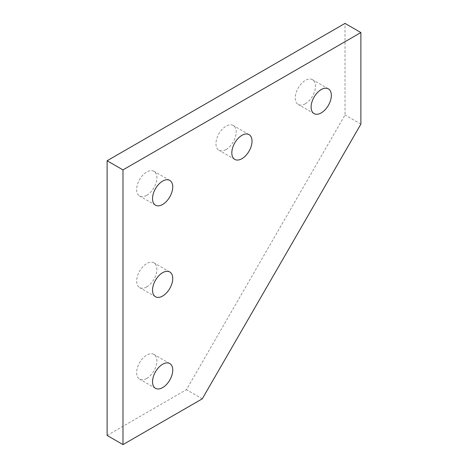 <?xml version="1.0" encoding="UTF-8"?>
<svg xmlns="http://www.w3.org/2000/svg" width="468" height="468" viewBox="0 0 468 468"><rect width="100%" height="100%" fill="white"/><g stroke="black" fill="none" stroke-linecap="round" stroke-linejoin="round"><path stroke-width="0.35" stroke-dasharray="2.34 1.75" d="M146.771 378.442A14.297 8.254 120 0 0 156.113 365.847A14.297 8.254 120 0 0 153.919 354.387A14.297 8.254 120 0 0 146.771 355.095A14.297 8.254 120 0 0 137.434 367.696A14.297 8.254 120 0 0 139.622 379.15A14.297 8.254 120 0 0 146.771 378.442M146.771 286.878A14.297 8.254 120 0 0 156.113 274.277A14.297 8.254 120 0 0 153.919 262.823A14.297 8.254 120 0 0 146.771 263.531A14.297 8.254 120 0 0 137.434 276.132A14.297 8.254 120 0 0 139.622 287.586A14.297 8.254 120 0 0 146.771 286.878M146.771 195.314A14.297 8.254 120 0 0 156.113 182.713A14.297 8.254 120 0 0 153.919 171.253A14.297 8.254 120 0 0 146.771 171.961A14.297 8.254 120 0 0 137.434 184.562A14.297 8.254 120 0 0 139.622 196.022A14.297 8.254 120 0 0 146.771 195.314M305.37 103.75A14.297 8.254 120 0 0 314.707 91.149A14.297 8.254 120 0 0 312.519 79.689A14.297 8.254 120 0 0 305.37 80.397A14.297 8.254 120 0 0 296.028 92.997A14.297 8.254 120 0 0 298.221 104.458A14.297 8.254 120 0 0 305.37 103.75M226.067 149.532A14.297 8.254 120 0 0 235.41 136.931A14.297 8.254 120 0 0 233.222 125.471A14.297 8.254 120 0 0 226.067 126.179A14.297 8.254 120 0 0 216.731 138.78A14.297 8.254 120 0 0 218.919 150.24A14.297 8.254 120 0 0 226.067 149.532M107.125 435.445L186.422 389.663L345.015 114.964L345.015 23.4M360.875 124.119L345.015 114.964M202.281 398.818L186.422 389.663M169.779 363.542L153.919 354.387M169.779 271.978L153.919 262.823M169.779 180.414L153.919 171.253M328.378 88.85L312.519 79.689M249.081 134.632L233.222 125.471M234.778 159.395L218.919 150.24M314.081 113.613L298.221 104.458M155.481 205.177L139.622 196.022M155.481 296.741L139.622 287.586M155.481 388.311L139.622 379.15"/><path stroke-width="0.7" d="M162.63 387.603A14.297 8.254 120 0 0 171.972 375.003A14.297 8.254 120 0 0 169.779 363.542A14.297 8.254 120 0 0 162.63 364.25A14.297 8.254 120 0 0 153.293 376.851A14.297 8.254 120 0 0 155.481 388.311A14.297 8.254 120 0 0 162.63 387.603M162.63 296.033A14.297 8.254 120 0 0 171.972 283.433A14.297 8.254 120 0 0 169.779 271.978A14.297 8.254 120 0 0 162.63 272.686A14.297 8.254 120 0 0 153.293 285.287A14.297 8.254 120 0 0 155.481 296.741A14.297 8.254 120 0 0 162.63 296.033M162.63 204.469A14.297 8.254 120 0 0 171.972 191.868A14.297 8.254 120 0 0 169.779 180.414A14.297 8.254 120 0 0 162.63 181.122A14.297 8.254 120 0 0 153.293 193.723A14.297 8.254 120 0 0 155.481 205.177A14.297 8.254 120 0 0 162.63 204.469M321.229 112.905A14.297 8.254 120 0 0 330.566 100.304A14.297 8.254 120 0 0 328.378 88.85A14.297 8.254 120 0 0 321.229 89.558A14.297 8.254 120 0 0 311.887 102.153A14.297 8.254 120 0 0 314.081 113.613A14.297 8.254 120 0 0 321.229 112.905M241.933 158.687A14.297 8.254 120 0 0 251.269 146.086A14.297 8.254 120 0 0 249.081 134.632A14.297 8.254 120 0 0 241.933 135.34A14.297 8.254 120 0 0 232.59 147.941A14.297 8.254 120 0 0 234.778 159.395A14.297 8.254 120 0 0 241.933 158.687M202.281 398.818L360.875 124.119L360.875 32.555L122.985 169.902L122.985 444.6L202.281 398.818M360.875 32.555L345.015 23.4L107.125 160.746L107.125 435.445L122.985 444.6M122.985 169.902L107.125 160.746"/></g></svg>
